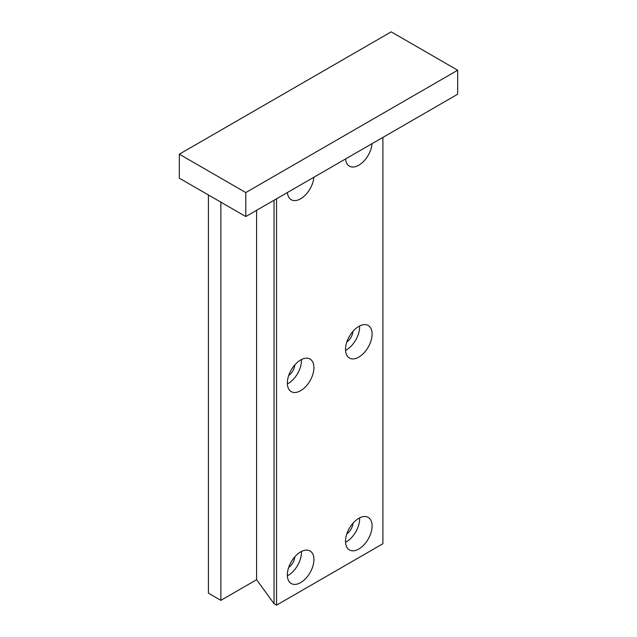 <?xml version="1.0" encoding="UTF-8"?>
<svg xmlns="http://www.w3.org/2000/svg" width="637" height="637" viewBox="0 0 637 637"><rect width="100%" height="100%" fill="white"/><g stroke="black" fill="none" stroke-linecap="round" stroke-linejoin="round"><path stroke-width="0.96" d="M179.315 154.186L179.315 178.169L245.794 216.548L457.684 94.22L457.684 70.229L245.794 192.565L179.315 154.186L391.206 31.85L457.684 70.229M245.794 216.548L245.794 192.565M276.538 198.8L276.538 605.15L382.901 543.743L382.901 137.393M313.93 367.676A18.799 10.853 120 0 0 310.036 359.069A18.799 10.853 120 0 0 291.236 369.922A18.799 10.853 120 0 0 291.236 391.636A18.799 10.853 120 0 0 305.72 386.595A18.799 10.853 120 0 0 313.93 367.676M372.096 525.995A18.799 10.853 120 0 0 368.202 517.387A18.799 10.853 120 0 0 349.402 528.24A18.799 10.853 120 0 0 349.402 549.954A18.799 10.853 120 0 0 363.886 544.914A18.799 10.853 120 0 0 372.096 525.995M372.096 334.091A18.799 10.853 120 0 0 368.202 325.483A18.799 10.853 120 0 0 349.402 336.344A18.799 10.853 120 0 0 349.402 358.05A18.799 10.853 120 0 0 363.886 353.017A18.799 10.853 120 0 0 372.096 334.091M287.398 192.533A18.799 10.853 120 0 0 291.236 199.731A18.799 10.853 120 0 0 305.139 195.288A18.799 10.853 120 0 0 313.874 177.245M345.565 158.947A18.799 10.853 120 0 0 349.402 166.153A18.799 10.853 120 0 0 363.305 161.71A18.799 10.853 120 0 0 372.04 143.667M313.93 559.573A18.799 10.853 120 0 0 310.036 550.965A18.799 10.853 120 0 0 291.236 561.826A18.799 10.853 120 0 0 291.236 583.532A18.799 10.853 120 0 0 305.72 578.5A18.799 10.853 120 0 0 313.93 559.573M276.538 605.15L274.045 603.709L256.592 579.726L220.864 600.349L208.403 593.158L208.403 194.962M274.045 603.709L274.045 200.241M256.592 579.726L256.592 210.314M220.864 600.349L220.864 202.16M287.367 383.944A18.799 10.853 120 0 0 301.468 360.478A18.799 10.853 120 0 0 301.444 359.563M345.533 542.262A18.799 10.853 120 0 0 359.634 518.797A18.799 10.853 120 0 0 359.61 517.881M345.533 350.358A18.799 10.853 120 0 0 359.634 326.892A18.799 10.853 120 0 0 359.61 325.977M287.367 575.84A18.799 10.853 120 0 0 301.468 552.375A18.799 10.853 120 0 0 301.444 551.459M288.688 375.504A9.404 5.43 120 0 0 294.796 364.929M346.854 341.926A9.404 5.43 120 0 0 352.962 331.344M346.854 533.822A9.404 5.43 120 0 0 352.962 523.248M288.688 567.408A9.404 5.43 120 0 0 294.796 556.826"/></g></svg>
